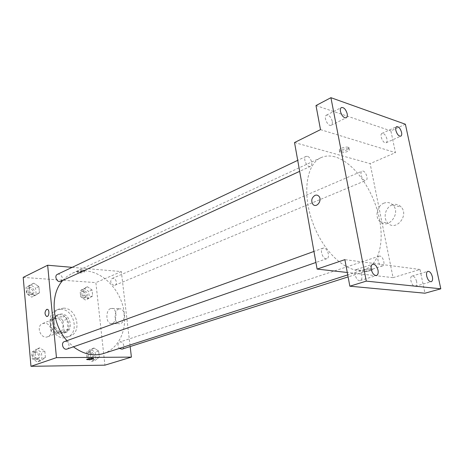 <?xml version="1.0" encoding="UTF-8"?>
<svg xmlns="http://www.w3.org/2000/svg" width="464" height="464" viewBox="0 0 464 464"><rect width="100%" height="100%" fill="white"/><g stroke="black" fill="none" stroke-linecap="round" stroke-linejoin="round"><path stroke-width="0.35" stroke-dasharray="2.32 1.74" d="M44.625 323.193L42.601 323.553C35.513 326.024 40.878 339.718 47.757 336.719C53.882 334.764 51.144 323.025 44.625 323.193M56.312 318.478L54.276 318.838C47.148 321.314 52.618 335.275 59.531 332.259C65.691 330.298 62.878 318.339 56.312 318.478M63.04 320.775L64.003 330.6L61.973 333.239L53.441 333.088L50.837 330.327L49.897 320.375L51.985 317.753L60.488 318.037L63.04 320.775L67.054 319.186L68.04 329.069L64.003 330.6M50.837 330.327L54.839 328.779L53.882 318.762L49.897 320.375M51.985 317.753L55.97 316.129L64.496 316.425L60.488 318.037M55.97 316.129L53.882 318.762M54.839 328.779L57.455 331.557L53.441 333.088M68.04 329.069L66.01 331.725L57.455 331.557M67.054 319.186L64.496 316.425M52.815 323.721C52.606 319.452 54.108 316.541 57.321 314.998C66.688 310.718 74.159 329.782 64.374 333.007C58.348 334.039 54.497 330.942 52.815 323.721M54.155 323.188C55.842 330.426 59.699 333.529 65.731 332.497C73.979 329.898 70.209 313.826 61.422 313.966L58.661 314.447C55.448 315.996 53.946 318.907 54.155 323.188M66.01 331.725L61.973 333.239M60.958 309.268L56.701 310.01C42.584 315.027 53.54 342.989 67.303 337.084C79.738 333.233 74.159 309.128 60.958 309.268M63.655 308.142L59.392 308.891C45.257 313.908 56.26 341.997 70.041 336.081C82.488 332.224 76.879 308.026 63.655 308.142M40.844 360.83L35.647 357.616L35.067 351.103L39.672 347.872L44.811 351.097L45.402 357.547L40.844 360.83L35.647 357.616L35.067 351.103L39.672 347.872L44.811 351.097L45.402 357.547L40.844 360.83L37.456 361.995L32.277 358.8L31.709 352.327L36.302 349.102L41.424 352.309L42.004 358.724L37.456 361.995M95.306 360.273L90.596 357.234L89.946 351.08L93.995 348.017L98.658 351.074L99.319 357.17L95.306 360.273L90.596 357.234L89.946 351.08L93.995 348.017L98.658 351.074L99.319 357.17L95.306 360.273L91.808 361.375L87.116 358.359L86.472 352.234L90.521 349.183L95.172 352.217L95.822 358.283L91.808 361.375M23.2 277.385L95.874 282.617L104.916 365.162M34.945 295.632L29.829 292.233L29.273 285.975L33.814 283.179L38.877 286.59L39.446 292.79L34.945 295.632L29.829 292.233L29.273 285.975L33.814 283.179L38.877 286.59L39.446 292.79L34.945 295.632L31.651 297.134L26.552 293.758L26.007 287.535L30.543 284.739L35.589 288.127L36.151 294.298L31.651 297.134M88.717 298.572L84.071 295.365L83.445 289.437L87.452 286.769L92.052 289.988L92.69 295.864L88.717 298.572L84.071 295.365L83.445 289.437L87.452 286.769L92.052 289.988L92.69 295.864L88.717 298.572L85.318 299.982L80.684 296.792L80.069 290.893L84.071 288.231L88.659 291.427L89.285 297.279L85.318 299.982M103.513 353.522C119.474 348.371 127.884 328.379 123.563 308.751C119.376 289.101 103.199 272.362 86.165 270.93C81.217 270.524 76.531 271.336 72.117 273.354L67.152 276.341L62.797 280.407M66.949 340.663L73.416 346.823M72.169 267.345L121.33 271.573L130.164 346.556M122.02 349.16C125.193 348.342 123.789 341.771 120.483 341.927L119.747 342.043C117.502 343.586 117.375 345.715 119.358 348.423M67.048 349.038C70.522 348.041 69.037 341.243 65.389 341.405L64.444 341.568M60.778 281.335C63.29 278.377 62.617 275.958 58.76 274.096L57.432 274.334M113.982 285.401C110.432 283.579 109.811 281.277 112.12 278.504C115.345 276.933 118.361 284.014 114.991 285.238L113.982 285.401M121.33 271.573L95.874 282.617M118.778 308.937C113.813 310.445 113.918 323.153 118.912 323.733C124.717 325.229 126.353 309.714 120.483 308.804L118.778 308.937M82.853 269.938C79.524 269.955 77.749 270.425 77.54 271.347C78.288 272.385 85.301 271.33 84.228 270.344L82.853 269.938M82.981 271.144C79.651 271.162 77.877 271.631 77.662 272.548C78.416 273.58 85.428 272.53 84.355 271.544L82.981 271.144M86.669 359.455C86.414 358.881 92.986 358.022 93.612 358.55L93.682 358.637M110.577 308.566C105.63 310.091 105.722 322.909 110.699 323.489C116.481 325.003 118.129 309.349 112.282 308.432L110.577 308.566M334.956 156.855C329.887 155.469 325.235 155.736 321.001 157.656C305.927 164.169 301.786 195.054 313.618 224.999C325.27 255.02 349.288 274.874 364.774 269.416C380.028 264.422 385.149 238.983 377.928 212.593C370.823 186.186 352.402 161.71 334.956 156.855M364.942 180.473C361.897 179.939 359.449 171.982 362.071 171.152C365.029 169.627 369.066 179.365 365.916 180.426L364.942 180.473M324.017 248.054L323.054 248.147C319.116 249.267 323.095 260.281 326.859 258.668C330.316 257.764 327.775 248.327 324.017 248.054M307.359 156.333L306.014 156.42C302.412 157.824 307.104 168.212 310.486 166.35C313.432 165.283 310.845 157.023 307.359 156.333M379.946 256.064L379.233 256.116C375.857 256.963 379.349 267.194 382.58 265.895C385.59 265.199 383.194 256.279 379.946 256.064M294.536 142.541L370.127 163.624L393.066 277.646L347.281 272.484M405.391 124.236L390.885 130.889L395.456 152.633L370.127 163.624M393.066 277.646L419.99 269.468L424.978 293.207M392.219 204.914C385.259 207.251 382.667 218.503 387.979 223.172C395.862 231.611 409.335 215.4 401.174 207.014C398.669 204.438 395.682 203.737 392.219 204.914M419.99 269.468L344.874 259.643M363.509 271.579L362.97 271.469C360.279 270.738 370.063 268.163 372.325 269.021C374.784 269.677 366.606 272.037 363.509 271.579L362.97 271.469C360.279 270.738 370.063 268.163 372.325 269.016C374.784 269.677 366.606 272.037 363.509 271.573M320.508 129.63L395.456 152.633M348.081 147.291C344.972 146.23 337.241 149.385 339.741 150.672C342.032 152.291 351.335 148.985 348.592 147.506L348.081 147.291M348.4 148.932C345.291 147.877 337.56 151.02 340.054 152.302C342.339 153.915 351.654 150.614 348.911 149.147L348.4 148.932M384.099 203.093C377.116 205.471 374.506 216.862 379.836 221.583C387.736 230.109 401.279 213.678 393.089 205.198C390.572 202.594 387.579 201.892 384.099 203.093M361.787 275.396C360.667 271.324 358.916 269.358 356.532 269.497C352.541 270.477 356.41 282.066 360.226 280.569C361.694 279.908 362.216 278.18 361.787 275.396M416.602 281.474C415.576 277.808 414.068 275.999 412.084 276.051C408.697 276.776 412.131 287.494 415.367 286.282C416.643 285.708 417.055 284.107 416.602 281.474M332.241 121.272C330.913 116.899 328.988 114.857 326.47 115.153C323.048 116.586 328.042 127.13 331.238 125.228C332.241 124.619 332.578 123.302 332.241 121.272M386.935 138.985C385.746 135.076 384.105 133.203 382.017 133.365C379.036 134.456 383.316 144.292 386.1 142.761C387.022 142.233 387.301 140.975 386.935 138.985M315.996 105.554L390.885 130.889M84.338 290.708L83.3 290.882C79.988 292.117 82.865 298.845 86.055 297.325C88.386 294.646 87.818 292.436 84.338 290.708M84.071 295.365L80.684 296.792M83.445 289.437L80.069 290.893M87.452 286.769L84.071 288.231M92.052 289.988L88.659 291.427M92.69 295.864L89.285 297.279M82.992 291.288L81.954 291.462C78.648 292.691 81.519 299.408 84.703 297.888C87.041 295.208 86.466 293.01 82.992 291.288M90.793 351.753L90.068 351.869C86.542 352.849 88.792 359.965 92.22 358.684C94.952 355.871 94.476 353.562 90.793 351.753M90.596 357.234L87.116 358.359M89.946 351.08L86.472 352.234M93.995 348.017L90.521 349.183M98.658 351.074L95.172 352.217M99.319 357.17L95.822 358.283M89.407 352.211L88.682 352.327C85.161 353.307 87.406 360.406 90.834 359.124C93.566 356.323 93.09 354.015 89.407 352.211M30.775 287.355L29.47 287.599C25.839 289.113 29.197 296.084 32.683 294.275C35.183 291.398 34.551 289.089 30.775 287.355M29.829 292.233L26.552 293.758M29.273 285.975L26.007 287.535M33.814 283.179L30.543 284.739M38.877 286.59L35.589 288.127M39.446 292.79L36.151 294.298M29.476 287.97L28.171 288.214C24.546 289.733 27.898 296.687 31.378 294.878C33.878 292.007 33.246 289.704 29.476 287.97M36.546 351.816L35.612 351.979C31.709 353.191 34.29 360.632 38.089 359.107C41.081 356.085 40.565 353.655 36.546 351.816M35.647 357.616L32.277 358.8M35.067 351.103L31.709 352.327M39.672 347.872L36.302 349.102M44.811 351.097L41.424 352.309M45.402 357.547L42.004 358.724M35.206 352.304L34.278 352.466C30.375 353.672 32.95 361.096 36.743 359.577C39.736 356.561 39.225 354.136 35.206 352.304M47.757 336.719L59.531 332.259M42.601 323.553L54.276 318.838M58.661 314.447L57.321 314.998M65.731 332.497L64.374 333.007M59.392 308.891L56.701 310.01M70.041 336.081L67.303 337.084M84.355 271.544L84.228 270.344M77.662 272.548L77.54 271.347M110.699 323.489L118.912 323.733M112.282 308.432L120.483 308.804M321.001 157.656L72.117 273.354M364.774 269.416L347.733 274.903M114.991 285.238L365.916 180.426M112.12 278.504L362.071 171.152M323.054 248.147L313.948 251.436M326.859 258.668L315.92 262.473M306.014 156.42L297.708 160.358M310.486 166.35L299.669 171.332M379.233 256.116L119.747 342.043M382.58 265.895L348.11 276.909M348.911 149.147L348.592 147.506M340.054 152.302L339.741 150.672M379.836 221.583L387.979 223.172M393.089 205.198L401.174 207.014M360.226 280.569L376.524 275.494M356.532 269.497L372.749 264.231M331.238 125.228L346.237 117.786M326.47 115.153L341.417 107.532M386.1 142.761L400.774 136.178M382.017 133.365L396.639 126.631M415.367 286.282L431.224 281.718M412.084 276.051L427.866 271.324M83.3 290.882L81.954 291.462M86.055 297.325L84.703 297.888M90.068 351.869L88.682 352.327M92.22 358.684L90.834 359.124M29.47 287.599L28.171 288.214M32.683 294.275L31.378 294.878M35.612 351.979L34.278 352.466M38.089 359.107L36.743 359.577"/><path stroke-width="0.7" d="M130.164 346.556L131.411 357.118L104.916 365.162L30.972 366.311L23.2 277.385L47.653 265.234L72.169 267.345M131.411 357.118L56.457 357.651L30.972 366.311M56.457 357.651L47.653 265.234M46.644 309.395L47.357 309.331C49.868 309.743 49.091 317.202 46.615 316.465C44.509 314.325 44.521 311.965 46.644 309.395M62.797 280.407C49.828 294.28 51.556 323.675 66.949 340.663M73.416 346.823C83.474 354.281 93.508 356.514 103.513 353.522L347.733 274.903M119.358 348.423L122.02 349.16L348.11 276.909M313.948 251.436L64.444 341.568C60.477 342.786 63.197 350.587 67.048 349.038L315.92 262.473M297.708 160.358L57.432 274.334C53.754 275.865 57.258 283.173 60.778 281.335L299.669 171.332M93.682 358.637C92.997 359.188 91.153 359.542 88.143 359.699L86.739 359.542C85.683 359.014 92.899 357.982 93.612 358.55C93.363 359.113 91.536 359.496 88.143 359.699L86.669 359.455M46.649 309.395L47.363 309.331C49.868 309.743 49.091 317.202 46.62 316.465C44.515 314.325 44.521 311.965 46.649 309.395M317.098 269.085L294.536 142.541L320.508 129.63L315.996 105.554L330.925 97.689L405.391 124.236L440.8 288.811L424.978 293.207L349.85 286.201L344.874 259.643L317.098 269.085L347.281 272.484M440.8 288.811L366.282 281.126L349.85 286.201M366.282 281.126L330.925 97.689M314.952 195.385C316.46 194.805 317.759 195.095 318.867 196.249C322.677 200.204 316.529 208.551 312.939 204.363C310.868 200.819 311.535 197.826 314.952 195.385C316.46 194.805 317.765 195.095 318.867 196.249C322.683 200.204 316.529 208.551 312.939 204.363C310.868 200.819 311.541 197.826 314.952 195.385M426.706 276.161C426.242 273.505 426.625 271.892 427.866 271.324C429.826 271.289 431.334 273.134 432.396 276.851C432.866 279.525 432.477 281.149 431.224 281.718C429.264 281.741 427.762 279.891 426.706 276.161M395.856 130.419C395.485 128.412 395.746 127.148 396.639 126.631C398.709 126.492 400.351 128.406 401.563 132.368C401.946 134.386 401.679 135.656 400.774 136.178C398.709 136.306 397.074 134.386 395.856 130.419M340.466 111.499C340.118 109.452 340.437 108.129 341.417 107.532C343.911 107.265 345.837 109.353 347.194 113.796C347.553 115.855 347.234 117.183 346.237 117.786C343.754 118.042 341.829 115.948 340.466 111.499M371.264 269.439C370.823 266.626 371.316 264.892 372.749 264.231C375.115 264.109 376.872 266.121 378.027 270.257C378.473 273.087 377.974 274.833 376.524 275.494C374.17 275.599 372.412 273.58 371.264 269.439"/></g></svg>
